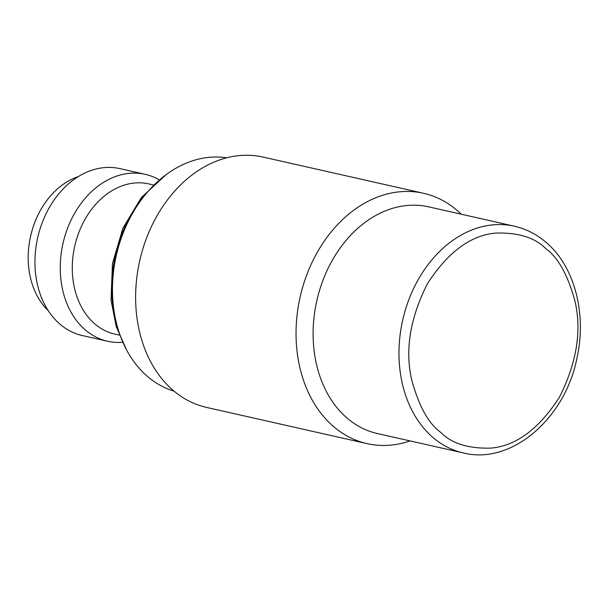 <?xml version="1.0" encoding="UTF-8"?>
<svg xmlns="http://www.w3.org/2000/svg" width="610" height="610" viewBox="0 0 610 610"><rect width="100%" height="100%" fill="white"/><g stroke="black" fill="none" stroke-linecap="round" stroke-linejoin="round"><path stroke-width="0.91" d="M423.538 193.278L263.108 157.083A128.321 97.539 102.7 0 0 146.865 237.282A128.321 97.539 102.7 0 0 173.011 390.263A128.321 97.539 102.7 0 0 206.622 407.434L367.052 443.638A128.321 97.539 -77.3 0 1 333.441 426.459A128.321 97.539 -77.3 0 1 307.287 273.478A128.321 97.539 -77.3 0 1 423.538 193.278A128.321 97.539 -77.3 0 1 457.142 210.458A128.321 97.539 -77.3 0 1 461.229 214.209M463.264 452.917L377.399 433.542A116.205 88.328 -77.3 0 1 346.96 417.987A116.205 88.328 -77.3 0 1 323.285 279.464A116.205 88.328 -77.3 0 1 428.548 206.836L514.413 226.203A116.205 88.328 -77.3 0 0 409.15 298.831A116.205 88.328 -77.3 0 0 432.825 437.362A116.205 88.328 -77.3 0 0 463.264 452.917C511.226 465.194 565.264 418.727 577.022 357.765C586.873 313.601 574.498 266.235 546.064 242.361C536.625 234.263 526.079 228.88 514.413 226.203M226.706 157.815A119.766 91.035 102.7 0 0 121.847 236.52A119.766 91.035 102.7 0 0 147.361 376.339A119.766 91.035 102.7 0 0 174.056 391.147M153.156 184.891L148.771 183.907A76.997 58.522 102.7 0 0 79.025 232.029A76.997 58.522 102.7 0 0 94.718 323.811A76.997 58.522 102.7 0 0 114.886 334.12L119.263 335.111M159.134 179.759A85.552 65.026 102.7 0 0 145.233 174.338A85.552 65.026 102.7 0 0 67.74 227.804A85.552 65.026 102.7 0 0 85.171 329.789A85.552 65.026 102.7 0 0 107.574 341.242A85.552 65.026 102.7 0 0 122.465 342.309M145.233 174.338L119.926 168.627A85.552 65.026 102.7 0 0 42.433 222.093A85.552 65.026 102.7 0 0 59.864 324.078A85.552 65.026 102.7 0 0 82.266 335.531L107.574 341.242M78.423 176.534A75.571 57.439 102.7 0 0 30.607 236.177A75.571 57.439 102.7 0 0 48.182 310.574M410.08 440.916A128.321 97.539 -77.3 0 1 367.052 443.638M545.935 248.781C558.097 257.428 567.788 274.912 575.001 301.226C581.887 330.955 576.663 363.003 559.332 397.384C538.843 429.043 516.022 445.948 490.882 448.106C468.251 448.724 451.545 443.478 440.778 432.383C428.616 423.736 418.925 406.252 411.712 379.938C404.826 350.209 410.05 318.161 427.381 283.78C447.87 252.121 470.691 235.216 495.831 233.058C518.462 232.44 535.168 237.686 545.935 248.781M149.77 189.512A115.488 87.787 102.7 0 0 112.324 300.837A115.488 87.787 102.7 0 0 118.188 329.484M166.05 174.719L141.39 197.503L122.923 228.163L112.453 263.558L111.028 300.059L116.197 326.48L126.537 349.827"/></g></svg>

